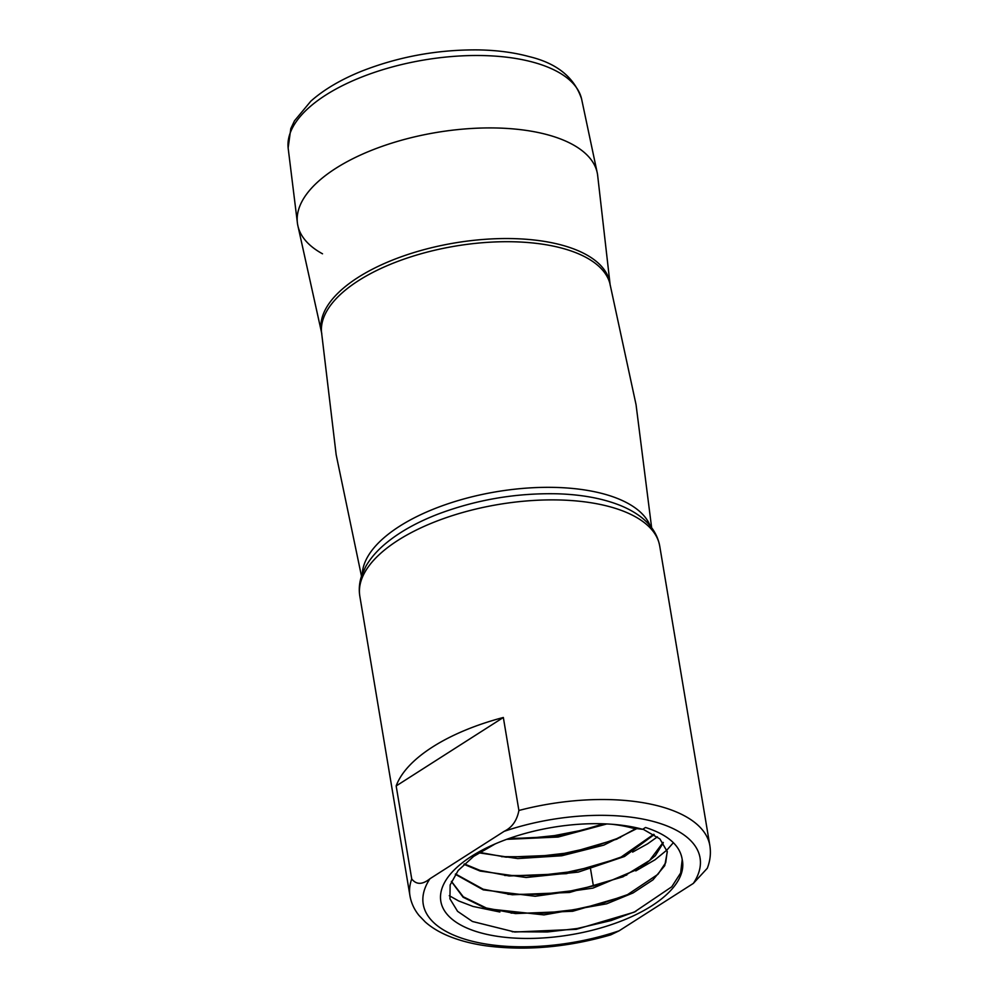 <?xml version="1.0" encoding="UTF-8"?>
<svg xmlns="http://www.w3.org/2000/svg" width="998" height="998" viewBox="0 0 998 998"><rect width="100%" height="100%" fill="white"/><g stroke="black" fill="none" stroke-linecap="round" stroke-linejoin="round"><path stroke-width="1.5" d="M610.19 285.266L597.577 174.737A152.033 67.577 170.5 0 0 548.077 134.905A152.033 67.577 170.5 0 0 380.587 146.893A152.033 67.577 170.5 0 0 297.703 224.912L321.768 333.532M297.479 223.552L288.135 147.929A148.802 66.142 170.5 0 1 372.167 73.166A148.802 66.142 170.5 0 1 533.568 62.338A148.802 66.142 170.5 0 1 581.56 98.827L597.353 173.365A152.033 67.577 170.5 0 0 548.077 134.905A152.033 67.577 170.5 0 0 381.96 146.407A152.033 67.577 170.5 0 0 297.479 223.552A152.033 67.577 170.5 0 0 322.516 253.804M667.238 851.381L665.703 862.684L657.969 874.298L625.971 895.668L572.69 911.274L515.479 913.582L486.325 908.005L463.272 896.79L451.42 881.346M642.662 829.313A122.505 54.453 170.5 0 0 615.679 824.573A122.505 54.453 170.5 0 0 492.151 845.244A122.505 54.453 170.5 0 0 452.032 919.158A122.505 54.453 170.5 0 0 593.885 929.837A122.505 54.453 170.5 0 0 682.208 859.552C680.062 845.368 667.837 834.677 645.519 827.479L642.662 829.313L632.445 828.091A109.056 48.478 170.5 0 0 612.011 824.273M451.37 881.484L463.109 897.239L486.425 908.667L543.972 914.904L606.634 903.814L633.056 892.948L653.004 879.824L664.755 865.64L667.3 851.743L659.903 838.919L642.937 829.138M663.096 842.399L649.586 860.488L622.814 876.868L569.559 892.462L512.323 894.769L483.169 889.206L455.537 873.974M455.325 874.285L483.281 889.867L535.202 896.266L592.987 888.12L640.18 868.21L655.362 855.673L663.333 842.711M653.752 834.303L619.671 858.055L566.415 873.662L509.18 875.97L480.026 870.393L464.369 863.931M463.958 864.305L480.138 871.054L526.171 877.491L578.291 872.102L624.511 856.484L654.177 834.577M635.926 828.502L616.527 839.256L563.259 854.849L506.036 857.17L479.601 852.404M478.915 852.828L517.725 858.567L561.799 855.76L603.827 845.131L636.836 828.614M605.275 823.874L557.994 836.386L508.219 838.794M506.697 839.33L558.119 837.048L606.859 823.949M518.898 810.476C516.964 820.568 512.036 827.529 504.14 831.346L429.951 878.739C422.428 884.777 416.353 884.839 411.725 878.939L396.169 785.95A152.033 67.577 -9.5 0 1 503.341 717.487L518.898 810.476A152.033 67.577 170.5 0 1 709.865 845.643C711.063 853.265 710.202 860.825 707.258 868.31L693.336 883.405A140.331 62.375 170.5 0 0 654.451 821.778A140.331 62.375 170.5 0 0 504.14 831.346M590.579 869.121L593.423 886.137M610.813 934.839L619.147 930.797L693.336 883.405M682.208 859.552L680.648 872.976L671.729 886.823L634.129 912.197L576.245 929.338L514.793 932.02L472.428 921.478L457.571 911.324L449.936 898.849L450.148 884.939L458.169 870.493L473.563 856.446L495.22 843.896M635.838 911.411L611.063 920.568L577.143 928.527L547.341 931.982L512.161 931.745M629.975 893.784L601.432 903.652L574 909.727L544.197 913.17L511.038 913.095M499.886 912.01L473.04 906.446L458.693 900.969L449.275 895.693M673.363 842.674L666.976 849.984M666.938 850.034L655.05 859.765L635.776 870.917M626.844 874.972L598.289 884.839L570.856 890.915L541.053 894.37L507.895 894.295M657.433 836.835L647.54 843.859L632.632 852.105M623.713 856.159L595.145 866.039L567.712 872.115L537.91 875.57L504.751 875.495M620.556 837.359L591.989 847.227L564.556 853.315L534.753 856.758L501.607 856.683M603.69 823.812L581.946 830.236L554.451 835.6L531.61 837.958L509.304 838.395M396.169 785.95L503.341 717.487M610.09 284.293A146.319 65.032 170.5 0 0 562.361 245.258A146.319 65.032 170.5 0 0 400.447 257.06A146.319 65.032 170.5 0 0 321.543 332.584M651.619 527.605L636.05 404.664L609.89 283.532A146.332 65.045 170.5 0 0 562.897 248.427A146.332 65.045 170.5 0 0 404.976 258.806A146.332 65.045 170.5 0 0 321.481 331.798L336.176 454.839L361.488 576.158M650.147 525.746A146.619 65.169 170.5 0 0 604.214 494.06A146.619 65.169 170.5 0 0 449.686 503.217A146.619 65.169 170.5 0 0 362.274 573.925M359.829 596.193C358.669 588.97 359.405 581.784 362.012 574.636L365.792 566.452C369.971 559.105 375.772 552.156 383.195 545.619C397.029 533.506 414.956 523.139 436.999 514.506C475.722 499.786 515.904 492.875 557.558 493.798C582.408 494.596 603.703 498.638 621.417 505.911C643.648 515.342 656.41 528.715 659.715 546.006A152.033 67.577 170.5 0 0 610.314 506.872A152.033 67.577 170.5 0 0 443.524 518.611A152.033 67.577 170.5 0 0 359.829 596.193L409.966 895.83C411.226 903.04 414.257 909.59 419.048 915.49L425.285 922.002C431.635 927.591 439.382 932.269 448.526 936.037C459.641 940.615 472.341 943.908 486.662 945.904C526.445 950.969 567.825 947.289 610.813 934.852M411.725 878.939A152.033 67.577 170.5 0 0 409.966 895.83M429.951 878.739A140.331 62.375 170.5 0 0 468.835 940.353A140.331 62.375 170.5 0 0 619.147 930.797M581.56 98.827C574.249 77.27 556.747 63.186 529.04 56.574C514.032 52.482 497.241 50.262 478.641 49.9C437.972 49.501 399.05 56.562 361.887 71.083C340.992 79.491 323.976 89.521 310.852 101.16L294.485 120.82L290.805 128.63L288.135 147.929M659.715 546.006L709.865 845.643M622.814 876.868L623.6 876.506M619.671 858.055L620.619 857.631M616.527 839.256L617.288 838.906"/></g></svg>
